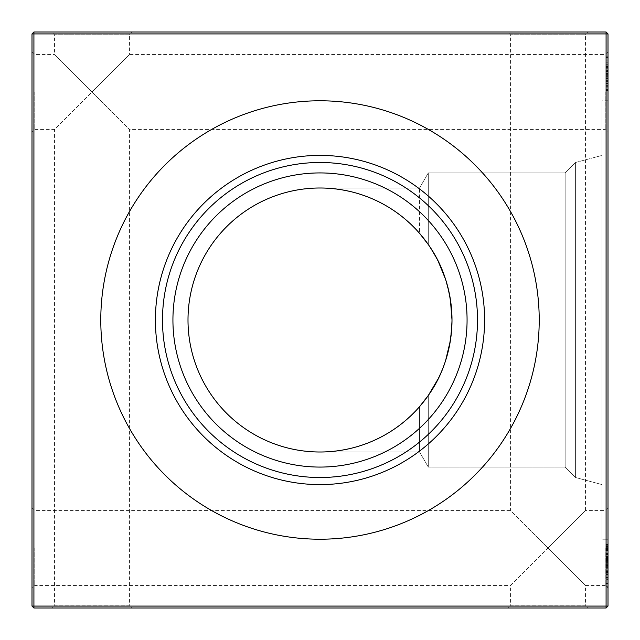<?xml version="1.0" encoding="UTF-8"?>
<svg xmlns="http://www.w3.org/2000/svg" width="640" height="640" viewBox="0 0 640 640"><rect width="100%" height="100%" fill="white"/><g stroke="black" fill="none" stroke-linecap="round" stroke-linejoin="round"><path stroke-width="0.48" stroke-dasharray="3.2 2.4" d="M608 92L608 132.32L608 92M605.12 92L605.12 129.44L605.12 92M608 548L608 588.32L608 548M605.12 548L605.12 585.44L605.12 548M32 92L32 132.32L32 92M34.88 92L34.88 129.44L34.88 92M32 548L32 588.32L32 548M34.88 548L34.88 585.44L34.88 548M507.68 608L548 608L507.68 608L510.56 605.12L548 605.12L510.56 605.12L510.56 585.44L585.44 510.56L585.44 34.88L510.56 34.88L507.68 32L588.32 32L507.68 32M608 507.68L605.12 510.56L585.44 510.56L548 548L510.56 510.56L510.56 34.88L585.44 34.88L588.32 32M51.68 608L92 608L51.68 608L54.56 605.12L92 605.12L54.56 605.12L54.56 129.44L129.44 54.56L129.44 34.88L54.56 34.88L51.68 32L132.32 32L51.68 32M608 51.68L605.12 54.56L129.44 54.56L92 92L54.56 54.56L54.56 34.88L129.44 34.88L132.32 32M32 507.68L34.88 510.56L510.56 510.56L585.44 585.44L548 548L510.56 585.44L34.88 585.44L32 588.32M588.32 608L548 608L588.32 608L585.44 605.12L548 605.12L585.44 605.12L585.44 585.44L605.12 585.44L608 588.32M32 51.68L34.88 54.56L54.56 54.56L129.44 129.44L92 92L54.56 129.44L34.88 129.44L32 132.32M132.32 608L92 608L132.32 608L129.44 605.12L92 605.12L129.44 605.12L129.44 129.44L605.12 129.44L608 132.32M320 188L419.584 188L320 188L419.584 188L428.288 172.928L428.288 244.52L428.288 172.928L565.152 172.928L575.592 162.488L575.592 477.512L565.152 467.072L428.288 467.072L428.288 395.48C443.432 374.2 451.336 349.04 452 320C451.368 291.072 443.464 265.912 428.288 244.52L428.288 172.928L419.584 188L419.584 233.36C392.912 203.928 359.712 188.808 320 188C359.712 188.808 392.912 203.928 419.584 233.36C392.912 203.928 359.712 188.808 320 188C359.712 188.808 392.912 203.928 419.584 233.36C392.912 203.928 359.712 188.808 320 188C359.712 188.808 392.912 203.928 419.584 233.36L419.584 188L428.288 172.928L428.288 244.52L428.288 172.928L565.152 172.928L565.152 467.072L565.152 172.928L565.152 467.072L565.152 172.928L565.152 467.072L565.152 172.928L575.592 162.488L575.592 477.512L602.048 484.6L602.048 155.4L602.048 484.6L602.048 155.4L602.048 484.6L602.048 155.4L602.048 484.6L575.592 477.512L602.048 484.6M320 452C359.712 451.192 392.912 436.072 419.584 406.64C392.912 436.072 359.712 451.192 320 452L419.584 452L320 452C359.712 451.192 392.912 436.072 419.584 406.64C392.912 436.072 359.712 451.192 320 452C359.712 451.192 392.912 436.072 419.584 406.64C392.912 436.072 359.712 451.192 320 452L419.584 452L419.584 406.64L419.584 452L419.584 406.64L419.584 452L419.584 406.64L419.584 452L428.288 467.072L428.288 395.48L428.288 467.072L565.152 467.072L575.592 477.512L565.152 467.072L428.288 467.072L428.288 395.48C443.432 374.2 451.336 349.04 452 320C451.368 291.072 443.464 265.912 428.288 244.52L428.288 172.928L565.152 172.928L575.592 162.488L602.048 155.4L575.592 162.488L575.592 477.512L575.592 162.488L602.048 155.4M608 539.216L608 100.784L608 539.216L608 100.784L608 539.216L608 100.784L608 539.216L602.048 539.216L602.048 100.784L602.048 539.216L602.048 100.784L602.048 539.216L602.048 100.784L602.048 539.216L608 539.216L602.048 539.216M608 100.784L602.048 100.784M320 467.072A147.072 147.072 0 0 1 172.928 320A147.072 147.072 0 0 1 320 172.928A147.072 147.072 0 0 1 467.072 320A147.072 147.072 0 0 1 320 467.072M320 539.216A219.216 219.216 0 0 1 100.784 320A219.216 219.216 0 0 1 320 100.784A219.216 219.216 0 0 1 539.216 320A219.216 219.216 0 0 1 320 539.216M172.928 320A147.072 147.072 0 0 0 320 467.072A147.072 147.072 0 0 0 467.072 320A147.072 147.072 0 0 0 320 172.928A147.072 147.072 0 0 0 172.928 320A147.072 147.072 0 0 0 320 467.072A147.072 147.072 0 0 0 467.072 320A147.072 147.072 0 0 0 320 172.928A147.072 147.072 0 0 0 172.928 320M450.392 340.544L452 320A132 132 0 0 0 320 188A132 132 0 0 0 188 320A132 132 0 0 0 320 452A132 132 0 0 0 452 320L450.36 340.72M162.608 320A157.392 157.392 0 0 0 320 477.392A157.392 157.392 0 0 0 477.392 320A157.392 157.392 0 0 0 320 162.608A157.392 157.392 0 0 0 162.608 320M155.4 320A164.6 164.6 0 0 0 320 484.6A164.6 164.6 0 0 0 484.6 320A164.6 164.6 0 0 0 320 155.4A164.6 164.6 0 0 0 155.4 320M100.784 320A219.216 219.216 0 0 0 320 539.216A219.216 219.216 0 0 0 539.216 320A219.216 219.216 0 0 1 320 539.216A219.216 219.216 0 0 1 100.784 320A219.216 219.216 0 0 1 320 100.784A219.216 219.216 0 0 1 539.216 320A219.216 219.216 0 0 0 320 100.784A219.216 219.216 0 0 0 100.784 320M606.08 559.136L606.08 577.688L606.08 572.36L606.08 575.024L608 575.024L608 572.36L608 577.688L608 575.024L606.08 575.024L606.08 572.36L608 572.36L608 574.816L608 569.896L608 577.688L608 553.488L608 586.304L608 544.048L608 577.688L608 544.456L608 577.688L608 553.488L608 577.688L608 553.488L608 577.688L608 572.36L606.08 572.36L606.08 565.672L606.08 574.816L608 574.816L608 553.488L608 574.816L608 556.36L608 574.816L608 556.36L608 574.816L608 556.36L608 574.816L608 556.36L608 574.816L606.08 574.816L606.08 565.64L608 565.648L608 574.408L608 556.36L608 565.624L606.08 565.648L606.08 577.688L608 577.688L606.08 577.688L606.08 557.36L608 557.36L606.08 557.36L606.08 553.488L608 553.488L606.08 553.488L606.08 559.136L608 559.136M606.08 544.648L606.08 577.28L606.08 544.048L606.08 546.52L608 546.52L608 544.048L608 548.976L608 546.52L606.08 546.52L606.08 544.048L608 544.048L606.08 544.048L606.08 546.52L608 546.52L606.08 546.52L606.08 548.976L608 548.976L606.08 548.976L606.08 544.048L606.08 544.648L608 544.648M608 78.936L608 75.648L608 78.936L608 75.648L608 78.936L608 75.648L608 78.936L608 75.648L608 78.936L608 75.648L608 78.936L606.08 78.936L606.08 75.648L608 75.648L606.08 75.648L606.08 78.936L608 78.936L606.08 78.936L606.08 75.648L608 75.648L606.08 75.648L606.08 78.936L608 78.936L606.08 78.936L606.08 75.648L608 75.648L606.08 75.648L606.08 78.936L608 78.936L606.08 78.936L606.08 75.648L608 75.648L606.08 75.648L606.08 78.936L608 78.936L606.08 78.936L606.08 75.648L608 75.648L606.08 75.648L606.08 78.936L608 78.936M606.08 64.112L606.08 90.424L606.08 56.776L606.08 64.168L606.08 60.064L608 60.064L608 90.424L608 56.776L608 90.424L608 56.776L608 90.424L608 60.064L608 87.136L608 60.064L608 87.136L608 60.064L606.08 60.064L606.08 67.448L608 67.448L606.08 67.448L606.08 56.776L608 56.776L606.08 56.776L606.08 66.296L608 66.296L606.08 66.296L606.08 86.32L608 86.32L606.08 86.32L606.08 89.6L608 89.6L608 57.6L608 89.6L608 66.52L608 89.6L606.08 89.6L606.08 57.6L608 57.6L606.08 57.6L606.08 70.728L608 70.728L606.08 70.728L606.08 57.6L608 57.6L606.08 57.6L606.08 89.6L608 89.6L606.08 89.6L606.08 74.008L608 74.008L606.08 74.008L606.08 89.6L608 89.6L606.08 89.6L606.08 76.36L608 76.36L606.08 76.36L606.08 66.552L608 66.552L606.08 66.552L606.08 73.6L608 73.616L608 87.136L608 73.6L606.08 73.616L606.08 56.776L606.08 90.424L608 90.424L606.08 90.424L606.08 60.064L608 60.064L606.08 60.064L606.08 67.448L608 67.448L606.08 67.448L606.08 56.776L608 56.776L606.08 56.776L606.08 86.32L608 86.32L606.08 86.32L606.08 89.6L608 89.6L606.08 89.6L606.08 60.064L606.08 87.136L606.08 73.6L608 73.6L606.08 73.616L606.08 56.776L606.08 73.616L608 73.616L606.08 73.6L606.08 90.424L606.08 60.064L608 60.064L606.08 60.064L606.08 64.112L608 64.112M608 606.08L608 33.92L606.08 33.92L606.08 606.08L33.92 606.08L33.92 33.92L606.08 33.92L606.08 32L33.92 32L33.92 33.92L32 33.92L32 606.08L33.92 608L606.08 608L608 606.08L606.08 606.08L606.08 608M606.08 569.896L606.08 544.456L606.08 577.28L608 577.28L608 553.896L608 577.28L606.08 577.28L608 577.28L606.08 577.28L608 577.28L606.08 577.28L608 577.28L606.08 577.28L608 577.28L606.08 577.28L608 577.28L606.08 577.28L608 577.28L606.08 577.28L608 577.28L606.08 577.28L608 577.28L606.08 577.28L608 577.28L606.08 577.28L608 577.28L606.08 577.28L608 577.28L606.08 577.28L606.08 556.768L608 556.768L606.08 556.768L606.08 577.28L606.08 544.456L608 544.456L606.08 544.456L606.08 577.28L608 577.28L606.08 577.28L608 577.28L606.08 577.28L606.08 573.232L608 573.232L606.08 573.232L606.08 577.688L606.08 565.52L608 565.52L606.08 565.52L606.08 553.488L608 553.488L606.08 553.488L606.08 557.336L608 557.336L606.08 557.336L606.08 565.648L606.08 556.36L608 556.36L606.08 556.36L608 556.36L606.08 556.36L606.08 574.816L606.08 565.672L608 565.672L606.08 565.672L606.08 574.816L608 574.816L606.08 574.816L606.08 565.64L608 565.64L606.08 565.648L606.08 577.688L608 577.688L606.08 577.688L606.08 565.648L608 565.648L606.08 565.64L606.08 553.488L608 553.488L606.08 553.488L606.08 565.648L606.08 556.36L608 556.36L606.08 556.36L606.08 565.672L606.08 556.36L606.08 565.552L608 565.552L606.08 565.552L606.08 574.816L608 574.816L606.08 574.816L606.08 569.896L608 569.896M428.288 244.52L438.208 261.256L428.288 244.52M445.584 279.344L450.36 299.28L445.56 279.264M575.592 477.512L575.592 162.488L575.592 477.512M32 606.08L33.92 606.08L33.92 608M606.08 32L608 33.92M33.92 32L32 33.92M606.08 579.624L606.08 545.28L606.08 577.688L606.08 553.488L606.08 557.984L606.08 553.896L608 553.896L606.08 553.896L608 553.896L606.08 553.896L608 553.896L606.08 553.896L608 553.896L606.08 553.896L608 553.896L606.08 553.896L606.08 556.768L608 556.768L606.08 556.768L606.08 553.896L608 553.896L606.08 553.896L608 553.896L606.08 553.896L606.08 579.624L608 579.624M606.08 557.96L608 557.96M606.08 554.672L608 554.672M606.08 81.648L608 81.648L606.08 81.648L606.08 73.6L608 73.616L606.08 73.616L606.08 56.776L608 56.776L606.08 56.776L606.08 90.424L608 90.424L606.08 90.424L606.08 60.064L606.08 87.136L608 87.136L606.08 87.136L608 87.136L606.08 87.136L606.08 81.648L608 81.648M606.08 558.088L606.08 577.28L606.08 553.896L606.08 577.28L606.08 553.896L606.08 558.112L608 558.112L606.08 558.112L606.08 553.488L608 553.488L606.08 553.488L606.08 558.088L608 558.088M606.08 560.96L608 560.96L606.08 560.96L606.08 556.36L608 556.36L606.08 556.36L608 556.36L606.08 556.36L608 556.36L606.08 556.36L606.08 562.552L608 562.552L606.08 562.552L606.08 568.824L608 568.824L606.08 568.824L606.08 577.28L608 577.28L606.08 577.28L608 577.28L606.08 577.28L608 577.28L606.08 577.28L606.08 560.96M606.08 558.224L608 558.224M606.08 545.28L608 545.28L606.08 545.28M606.08 571.536L608 571.536M606.08 554.256L608 554.256M606.08 554.2L608 554.2M606.08 83.424L608 83.424M606.08 81.808L608 81.808M606.08 81.712L608 81.712M606.08 78.576L608 78.576M606.08 69.12L608 69.12M606.08 64.248L608 64.248M606.08 62.2L608 62.2M606.08 64.168L608 64.168M606.08 68.248L608 68.248M606.08 71.432L608 71.432M606.08 81.76L608 81.76M606.08 70.32L606.08 90.424L606.08 73.6L608 73.6L606.08 73.6L606.08 70.32L608 70.32M606.08 60.064L608 60.064M606.08 64.984L608 64.984L606.08 64.984M606.08 56.776L608 56.776M606.08 65.096L608 65.096L606.08 65.08M606.08 71.68L608 71.68M606.08 74.408L608 74.408M606.08 80.096L608 80.096M606.08 90.424L608 90.424M606.08 80.984L608 80.984L606.08 80.984M606.08 85.408L608 85.408M606.08 87.136L608 87.136M606.08 80.368L608 80.368M606.08 83.856L606.08 57.6L606.08 89.6L608 89.6L606.08 89.6L606.08 57.6L608 57.6L606.08 57.6L606.08 83.856L608 83.856M606.08 57.6L608 57.6L606.08 57.6M606.08 66.576L606.08 89.6L608 89.6L606.08 89.6L606.08 66.576L608 66.576M606.08 66.52L606.08 89.6L608 89.6L606.08 89.6L606.08 66.52L608 66.52M606.08 547.64L608 547.64M606.08 546.92L608 546.92M606.08 550.648L608 550.648M606.08 565.672L608 565.672L606.08 565.672M606.08 544.456L608 544.456L606.08 544.456M606.08 558.424L608 558.424M606.08 546.432L608 546.432M606.08 561.68L608 561.68L608 548.56L608 574L608 561.68L606.08 561.68M606.08 548.56L608 548.56L606.08 548.56M606.08 574L608 574L606.08 574.008M606.08 549.456L608 549.456M606.08 573.184L608 573.184M606.08 571.232L608 571.232M606.08 577.688L606.08 553.488L606.08 577.688L608 577.688L606.08 577.688L608 577.688L606.08 577.688L606.08 574.52L608 574.52L606.08 574.52L606.08 572.36L606.08 574.816L608 574.816L606.08 574.816L606.08 571.056L608 571.056L606.08 571.056L606.08 566.416L608 566.416L606.08 566.416L606.08 563.224L608 563.224L606.08 563.224L606.08 559.616L608 559.616L606.08 559.616L606.08 553.488L608 553.488L606.08 553.488L608 553.488L606.08 553.488L606.08 556.816L608 556.816L606.08 556.816L606.08 558.816L608 558.816L606.08 558.816L606.08 556.36L606.08 559.504L608 559.504L606.08 559.504L606.08 561.624L608 561.624L606.08 561.624L606.08 564.04L608 564.04L606.08 564.04L606.08 567.32L608 567.32L606.08 567.32L606.08 570.936L608 570.936L606.08 570.936L606.08 577.688L606.08 575.024L606.08 577.688L608 577.688M606.08 565.648L608 565.648L606.08 565.624M606.08 557.848L608 557.848M606.08 566.2L608 566.2L606.08 566.2M606.08 563.328L608 563.328L606.08 563.328M606.08 558.552L608 558.552M606.08 557.984L608 557.984M606.08 586.304L608 586.304M606.08 578.92L608 578.92L606.08 578.92M606.08 583.432L608 583.432M606.08 572.8L608 572.8M606.08 565.512L608 565.512L606.08 565.52M606.08 565.456L608 565.456M606.08 574.408L608 574.408M606.08 553.896L608 553.896L606.08 553.896M606.08 544.048L608 544.048M606.08 546.52L606.08 548.976L606.08 546.52M606.08 577.28L608 577.28M606.08 572.36L608 572.36M606.08 553.488L608 553.488M606.08 558.968L608 558.968M606.08 560.456L608 560.456M606.08 556.36L608 556.36M606.08 570.712L608 570.712M606.08 572.296L608 572.296M606.08 565.776L608 565.776M606.08 564.616L608 564.616L606.08 564.6M606.08 568.184L608 568.184M606.08 565.392L608 565.392M606.08 567.44L608 567.44M606.08 77.776L608 77.776L606.08 77.776M606.08 73.6L608 73.6M606.08 565.336L608 565.336L606.08 565.336M606.08 566.28L608 566.28L606.08 566.28M606.08 568.824L608 568.824L606.08 568.824M606.08 73.472L608 73.472M606.08 550.16L608 550.16M606.08 572.456L608 572.456M419.584 452L428.288 467.072L419.584 452"/><path stroke-width="0.96" d="M419.584 233.36L428.288 244.52C443.432 265.8 451.336 290.96 452 320C451.368 291.072 443.464 265.912 428.288 244.52L419.584 233.36M428.288 395.48C443.432 374.2 451.336 349.04 452 320C451.368 348.928 443.464 374.088 428.288 395.48L419.584 406.64L428.288 395.48L419.584 406.64L428.288 395.48L419.584 406.64L428.288 395.48L438.2 378.76L428.288 395.48M320 452A132 132 0 0 1 188 320A132 132 0 0 1 320 188A132 132 0 0 1 452 320A132 132 0 0 1 320 452M320 467.072A147.072 147.072 0 0 1 172.928 320A147.072 147.072 0 0 1 320 172.928A147.072 147.072 0 0 1 467.072 320A147.072 147.072 0 0 1 320 467.072M320 477.512A157.512 157.512 0 0 1 162.488 320A157.512 157.512 0 0 1 320 162.488A157.512 157.512 0 0 1 477.512 320A157.512 157.512 0 0 1 320 477.512M320 484.6A164.6 164.6 0 0 1 155.4 320A164.6 164.6 0 0 1 320 155.4A164.6 164.6 0 0 1 484.6 320A164.6 164.6 0 0 1 320 484.6M320 539.216A219.216 219.216 0 0 1 100.784 320A219.216 219.216 0 0 1 320 100.784A219.216 219.216 0 0 1 539.216 320A219.216 219.216 0 0 1 320 539.216M450.36 340.72L445.624 360.528M450.392 340.544L445.608 360.568M608 33.92L608 606.08L606.08 608L33.92 608L33.92 606.08L606.08 606.08L606.08 33.92L33.92 33.92L33.92 606.08L32 606.08L32 33.92L33.92 33.92L33.92 32L606.08 32L608 33.92L606.08 33.92L606.08 32M445.56 279.264L438.2 261.248L445.584 279.344M450.36 299.28L452 320L450.36 299.28M606.08 608L606.08 606.08L608 606.08M32 606.08L33.92 608M32 33.92L33.92 32"/></g></svg>
